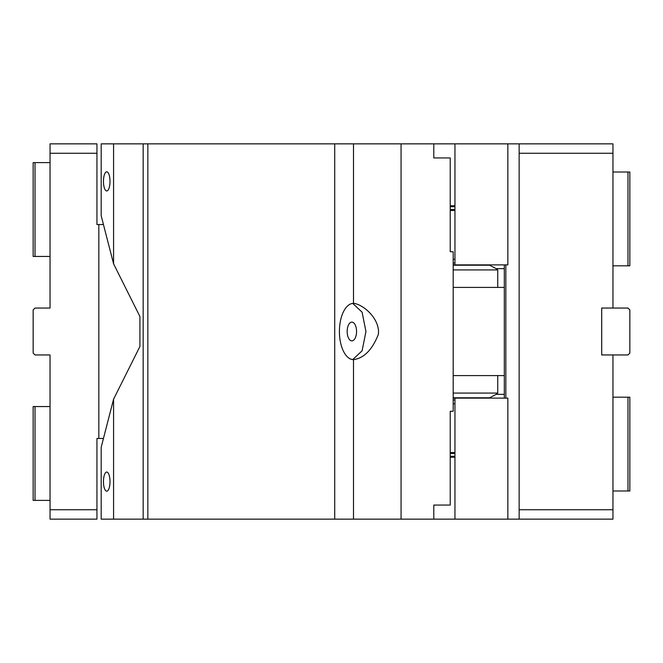 <?xml version="1.0" encoding="UTF-8"?>
<svg xmlns="http://www.w3.org/2000/svg" width="663" height="663" viewBox="0 0 663 663"><rect width="100%" height="100%" fill="white"/><g stroke="black" fill="none" stroke-linecap="round" stroke-linejoin="round"><path stroke-width="0.99" d="M519.146 519.146L519.146 143.854L612.96 143.854L612.96 308.046L601.706 308.046L601.706 354.954L612.96 354.954L612.96 519.146L507.85 519.146L507.85 398.115L453.185 398.115M449.796 157.935L433.793 157.935L450.227 157.935L450.227 251.749L453.185 251.749L453.185 411.251L450.227 411.251L450.227 505.065L433.793 505.065L433.793 519.146L507.85 519.146M519.146 509.756L612.96 509.756M505.844 264.885L505.844 398.115M453.185 264.885L454.951 264.885L454.951 143.854L519.146 143.854M454.951 519.146L454.951 398.115M454.951 143.854L113.58 143.854L113.58 263.833L101.182 215.74L101.182 143.854L113.58 143.854M519.146 153.244L612.96 153.244M612.96 308.046L627.977 308.046L629.85 309.919L629.85 353.081L627.977 354.954L612.96 354.954M507.85 143.854L507.85 264.885L454.951 264.885M504.319 398.115L504.319 264.885M450.227 457.221L454.951 457.221M454.951 205.779L450.227 205.779M450.227 456.285L454.951 456.285M454.951 399.988L453.185 399.988M453.185 263.012L454.951 263.012M454.951 206.715L450.227 206.715M612.96 397.178L627.977 397.178L627.977 490.993L629.85 490.993L629.85 397.178L627.977 397.178M612.96 490.993L627.977 490.993M612.96 172.007L627.977 172.007L627.977 265.822L612.96 265.822M627.977 172.007L629.85 172.007L629.85 265.822L627.977 265.822M50.04 279.902L50.04 308.046L35.023 308.046L33.15 309.919L33.15 353.081L35.023 354.954L50.04 354.954L50.04 383.098M50.04 162.626L35.023 162.626L35.023 256.44L50.04 256.44M50.04 153.244L96.947 153.244L96.947 143.854L50.04 143.854L50.04 308.046M35.023 162.626L33.15 162.626L33.15 256.44L35.023 256.44M103.453 224.542L96.947 224.542L96.947 153.244M98.828 224.542L98.828 438.458L103.453 438.458M50.04 500.374L33.15 500.374L33.15 406.56L35.023 406.56L35.023 500.374M50.04 406.56L35.023 406.56M98.828 438.458L96.947 438.458L96.947 519.146L50.04 519.146L50.04 354.954M96.947 509.756L50.04 509.756M101.182 519.146L113.58 519.146L113.58 399.167L101.182 447.26L101.182 519.146M433.793 519.146L401.065 519.146L401.065 143.854M113.58 519.146L401.065 519.146M113.58 263.833L139.91 316.491L139.91 346.509L113.58 399.167M103.461 181.389A9.572 3.274 -90 0 0 106.726 190.961A9.572 3.274 -90 0 0 110 181.389A9.572 3.274 -90 0 0 106.726 171.816A9.572 3.274 -90 0 0 103.461 181.389M356.561 331.5A9.381 4.691 90 0 0 351.871 322.119A9.381 4.691 90 0 0 347.172 331.5A9.381 4.691 90 0 0 351.871 340.881A9.381 4.691 90 0 0 356.561 331.5M352.683 359.603L362.097 350.818L365.943 331.5L362.097 312.182L352.683 303.397M353.495 303.356A28.144 14.072 90 0 0 339.415 331.5A28.144 14.072 90 0 0 353.495 359.644C363.962 358.219 372.25 349.799 378.349 334.392L378.565 331.5C377.769 315.737 361.144 303.787 353.495 303.356L353.495 143.854M334.724 519.146L334.724 143.854M147.849 519.146L147.849 143.854M143.158 519.146L143.158 143.854M433.793 157.935L433.793 143.854M433.793 505.065L449.796 505.065M504.319 268.639L496.106 268.639L489.625 265.208L487.371 264.885M497.739 287.402L453.185 287.402L504.319 287.402L497.739 287.402L497.739 269.916L453.185 269.916M496.106 268.639L497.739 269.916M504.319 394.361L496.106 394.361L489.625 397.792L487.371 398.115M504.319 375.598L453.185 375.598L504.319 375.598M453.185 393.084L497.739 393.084L496.106 394.361M497.739 393.084L497.739 375.598M450.227 209.533L454.951 209.533M454.951 453.467L450.227 453.467M103.461 481.611A9.572 3.274 -90 0 0 106.726 491.184A9.572 3.274 -90 0 0 110 481.611A9.572 3.274 -90 0 0 106.726 472.039A9.572 3.274 -90 0 0 103.461 481.611M450.227 452.531L454.951 452.531M454.951 403.742L453.185 403.742M454.951 210.469L450.227 210.469M453.185 259.258L454.951 259.258M353.495 519.146L353.495 359.644M453.185 265.208L489.625 265.208M489.625 397.792L453.185 397.792"/></g></svg>
